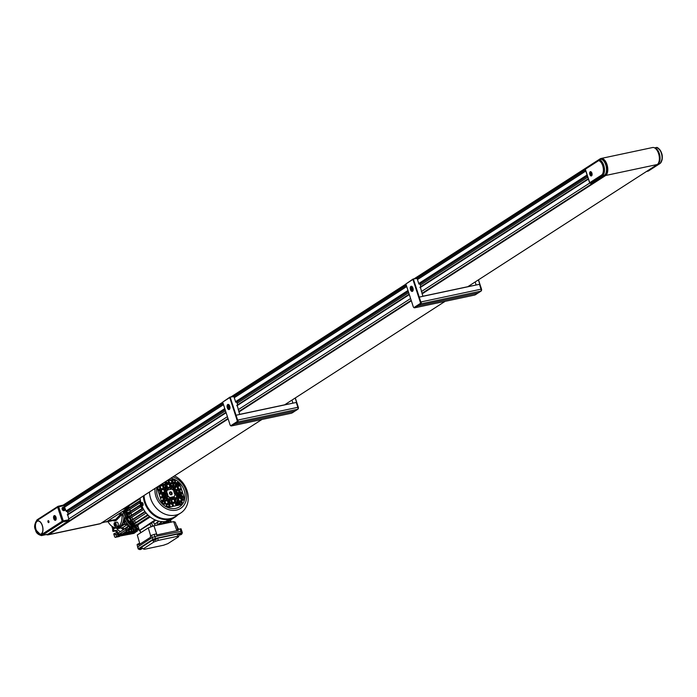 <?xml version="1.0" encoding="UTF-8"?>
<svg xmlns="http://www.w3.org/2000/svg" width="697" height="697" viewBox="0 0 697 697"><rect width="100%" height="100%" fill="white"/><g stroke="black" fill="none" stroke-linecap="round" stroke-linejoin="round"><path stroke-width="1.05" d="M55.891 517.287A2.196 1.159 -102 0 0 54.41 515.797A2.196 1.159 -102 0 0 53.852 518.603A2.196 1.159 -102 0 0 55.324 520.101A2.196 1.159 -102 0 0 55.891 517.287M53.756 518.664A2.396 1.263 -102 0 0 55.368 520.293A2.396 1.263 -102 0 0 55.987 517.226A2.396 1.263 -102 0 0 54.375 515.597A2.396 1.263 -102 0 0 53.756 518.664M47.98 521.94A1.002 0.523 -102 0 0 48.651 522.619A1.002 0.523 -102 0 0 48.903 521.339A1.002 0.523 -102 0 0 48.232 520.659A1.002 0.523 -102 0 0 47.98 521.94M42.308 525.608A6.7 3.529 -102 0 0 37.804 521.06A6.7 3.529 -102 0 0 37.786 521.068A6.7 3.529 -102 0 0 36.061 529.624A6.7 3.529 -102 0 0 40.557 534.172A6.7 3.529 -102 0 0 40.592 534.163A6.7 3.529 -102 0 0 42.308 525.608M40.592 534.163L40.557 534.172A6.7 3.529 -102 0 0 42.273 525.616A6.7 3.529 -102 0 0 37.769 521.068L37.804 521.06M37.751 520.868A6.9 3.633 -102 0 0 36 529.676A6.9 3.633 -102 0 0 40.6 534.372A6.9 3.633 -102 0 0 42.36 525.555A6.9 3.633 -102 0 0 37.734 520.868A6.9 3.633 -102 0 0 35.965 529.685A6.9 3.633 -102 0 0 40.618 534.364M64.995 508.679A1.603 1.333 57.2 0 0 62.329 509.246A1.603 1.333 57.2 0 0 64.995 508.679M62.164 509.28A1.803 1.499 57.2 0 0 65.161 508.644A1.803 1.499 57.2 0 0 62.164 509.28M68.951 519.762L68.82 520.755L63.122 521.844L63.261 520.859L68.951 519.762L67.661 514.43M58.226 506.283L63.706 505.003L64.316 505.517L58.696 506.824L63.261 520.859L62.225 521.234L57.659 507.207L36.889 520.607C34.928 522.402 34.51 525.494 35.643 529.894C37.263 533.972 39.198 535.549 41.445 534.634L62.225 521.234A0.802 0.671 -122.8 0 0 63.122 521.844L42.343 535.244L48.041 534.155L68.82 520.755M48.041 534.155L41.48 535.592L35.93 529.99M63.706 505.003L66.267 511.511L67.287 511.38L68.175 514.098M41.445 534.634A0.802 0.671 57.2 0 0 42.343 535.244L41.48 535.592C37.952 534.625 35.974 532.761 35.547 529.999C33.9 527.307 34.423 523.909 37.115 519.796A0.802 0.671 -122.8 0 1 37.298 519.718L57.755 506.527M58.696 506.824L58.069 506.318A0.802 0.671 57.2 0 0 57.659 507.207L58.696 506.824M64.525 510.309L63.967 510.666A1.603 1.333 57.2 0 0 64.22 510.448M63.505 509.864L64.342 509.681L63.81 508.061L62.983 508.235L62.826 509.141L63.505 509.864M62.913 508.644L63.81 508.061M63.488 509.838L62.904 508.679M63.566 509.385L64.49 508.784M54.227 518.359L54.915 519.282L55.56 518.864L54.828 516.616L54.183 517.026L54.227 518.359L55.551 518.577M55.194 517.104L55.229 518.15M55.002 516.852L54.183 517.026M114.256 525.102A2.004 1.054 -102 0 0 115.606 526.462A2.004 1.054 -102 0 0 116.111 523.909A2.004 1.054 -102 0 0 114.77 522.55A2.004 1.054 -102 0 0 114.256 525.102M115.606 526.462L117.601 526.035A2.004 1.054 -102 0 0 118.107 523.482A2.004 1.054 -102 0 0 116.765 522.123L114.77 522.55M123.883 517.296A15.996 8.416 78 0 1 118.377 527.15L116.547 527.542A15.996 8.416 78 0 1 107.957 521.6M108.889 520.293L108.174 521.042A8.399 4.417 78 0 1 106.815 521.844L114.299 520.25A8.399 4.417 -102 0 0 115.658 519.457L121.295 513.55L118.394 514.168M121.295 513.55L122.045 514.342A15.996 8.416 78 0 1 116.547 527.542M47.396 534.451A8.399 4.417 -102 0 0 47.562 534.425A8.399 4.417 -102 0 0 49.017 533.527M101.448 522.959L106.911 521.53L127.682 508.139L122.594 509.324M124.929 507.817L127.804 507.146L127.682 508.139A0.802 0.671 57.2 0 0 128.091 507.25L127.481 506.17M106.815 521.844A8.399 4.417 78 0 1 106.075 521.879M114.613 523.743L115.223 525.616L115.719 524.161L115.153 523.395L114.613 523.743L115.301 523.595M115.632 524.039L115.65 524.641L114.648 524.85M589.95 174.398A2.004 1.054 -102 0 0 591.291 175.757A2.004 1.054 -102 0 0 591.805 173.204A2.004 1.054 -102 0 0 590.464 171.845A2.004 1.054 -102 0 0 589.95 174.398M591.901 173.144A2.196 1.159 -102 0 0 590.42 171.654A2.196 1.159 -102 0 0 589.854 174.459A2.196 1.159 -102 0 0 591.335 175.958A2.196 1.159 -102 0 0 591.901 173.144M598.697 160.598L585.341 169.205L589.732 182.71L601.511 175.113A7.597 3.999 -102 0 0 603.158 167.411A7.597 3.999 -102 0 0 598.697 160.598L599.202 159.648L601.197 159.221A8.399 4.417 78 0 1 605.754 164.91A8.399 4.417 78 0 1 604.412 175.295L592.642 182.893M598.854 159.874L585.768 168.317A0.802 0.671 57.2 0 0 585.576 168.395L599.202 159.648A8.399 4.417 78 0 1 603.759 165.328A8.399 4.417 78 0 1 602.417 175.722L604.412 175.295M590.342 174.145L590.917 174.912L591.448 174.564L590.838 172.69L590.342 174.145L591.431 174.058M591.317 173.335L591.335 173.936M590.986 172.891L590.307 173.039M599.455 159.596A8.399 4.417 78 0 1 600.448 159.134A8.399 4.417 78 0 1 606.085 164.832A8.399 4.417 78 0 1 604.038 175.539L605.013 175.339M654.901 148.069A8.399 4.417 78 0 1 658.987 153.601A8.399 4.417 78 0 1 658.186 163.534M657.829 164.022L657.977 163.917A8.399 4.417 -102 0 0 659.318 153.532A8.399 4.417 -102 0 0 654.762 147.851L654.657 147.921M648.036 171.122L659.981 163.499A8.399 4.417 -102 0 0 661.314 153.105A8.399 4.417 -102 0 0 656.766 147.424L657.585 148.086L656.766 147.424L654.762 147.851M132.848 527.019L130.87 526.671L132.23 526.479M139.365 530.103A15.996 13.339 -122.8 0 1 132.378 528.012L132.892 526.932M133.406 527.246A15.996 13.339 57.2 0 1 125.739 518.272A15.996 13.339 -122.8 0 0 131.724 526.113L130.609 526.827A15.996 13.339 -122.8 0 1 124.388 518.385L123.744 518.803A2.004 1.664 -122.8 0 1 123.839 518.368L124.223 518.124M123.299 513.166A15.996 13.339 -122.8 0 1 123.334 510.979M133.493 527.298L132.378 528.012M127.481 518.394A18.601 15.508 57.2 0 0 129.372 521.513L129.52 521.975L132.674 521.443A18.601 15.508 -122.8 0 0 134.486 523.325M129.703 521.948A18.601 15.508 57.2 0 0 132.264 524.763M132.874 525.303A18.601 15.508 57.2 0 0 138.93 528.857M128.527 517.2L125.634 517.549A21.999 18.34 -122.8 0 1 124.049 512.678L122.75 513.515A21.999 18.34 57.2 0 0 124.336 518.394L127.263 518.132M125.251 509.751A18.601 15.508 57.2 0 0 125.268 510.23M125.312 510.857A18.601 15.508 57.2 0 0 125.425 511.859L124.406 512.522A21.799 18.174 -122.8 0 0 125.983 517.401L127.011 516.738A21.799 18.174 -122.8 0 1 125.425 511.859L126.732 511.093L127.263 512.713L126.802 513.009L125.66 511.781M138.267 526.967A18.601 15.508 -122.8 0 1 135.052 524.911A18.601 15.508 -122.8 0 0 138.267 526.967M133.746 523.804A18.601 15.508 -122.8 0 1 131.681 521.609A18.601 15.508 -122.8 0 0 133.746 523.804M130.862 520.554A18.601 15.508 -122.8 0 1 129.311 518.098A18.601 15.508 -122.8 0 0 130.862 520.554M125.634 517.549L124.336 518.394M126.749 509.272A18.601 15.508 -122.8 0 1 126.732 508.793A18.601 15.508 -122.8 0 0 126.749 509.272M166.304 494.4A2.396 2.004 -122.8 0 1 166.949 492.988A2.405 2.004 -122.8 0 0 166.304 494.4M169.423 493.049A2.396 2.004 -122.8 0 1 170.495 494.713A2.405 2.004 -122.8 0 0 169.423 493.04M170.207 491.925A3.999 3.337 -122.8 0 1 171.758 494.156A3.999 3.337 -122.8 0 1 171.845 494.461M171.523 497.24A3.999 3.337 -122.8 0 1 170.992 497.911M170.068 498.494A3.999 3.337 -122.8 0 1 167.585 498.372M165.259 495.994A3.999 3.337 -122.8 0 1 165.102 495.576A3.999 3.337 -122.8 0 1 164.936 493.615M164.091 496.22A3.999 3.337 57.2 0 0 164.1 496.238A3.999 3.337 57.2 0 1 163.891 494.53L162.575 493.868M164.553 497.222A3.999 3.337 57.2 0 0 164.945 497.771L164.109 498.616M164.152 498.738L164.945 497.771M165.346 497.545L165.729 497.954L164.353 499.366M165.424 498.268A3.999 3.337 57.2 0 0 166.705 499.078M167.899 499.331A3.999 3.337 57.2 0 0 168.378 499.313L168.386 499.34M168.813 499.244L168.378 499.313M168.787 499.061L169.293 499.148M169.275 499.052A3.999 3.337 57.2 0 0 169.589 498.878L170.085 498.555M176.228 484.572L174.947 485.931M179.713 502.04L181.847 502.816M176.968 505.395A14.593 12.171 57.2 0 0 178.232 502.354M172.839 486.375A14.593 12.171 57.2 0 0 170.207 484.502M167.855 483.422A14.593 12.171 57.2 0 0 166.147 482.943M167.428 496.682L168.073 496.543L167.428 496.682A2.396 2.004 -122.8 0 1 167.358 496.63A2.405 2.004 -122.8 0 0 167.428 496.682M178.31 483.396L177.169 484.04M173.666 487.621L172.229 489.399M172.586 489.642L173.954 488.51M174.825 487.787L175.94 486.802M177.447 484.885L178.354 483.439M178.737 483.796L177.622 485.373L176.69 482.559L177.526 482.385L180.061 484.737L177.604 485.373M176.55 486.68L174.973 488.231M174.111 489.015L173.065 489.965M172.725 496.987L173.222 497.249M174.494 497.745L176.114 497.71M180.096 497.954L180.654 498.233M182.013 499.008L183.233 499.845M183.111 500.246L182.196 499.557M180.802 498.712L179.556 498.067M173.457 497.963L171.941 497.153M171.445 497.37L173.231 498.32M174.982 499.252L177.935 500.821M169.484 500.185L170.19 502.964M171.436 503.783L171.871 504.07M172.002 504.471L171.018 503.87M169.685 503.068L168.996 500.289M168.569 500.385L168.962 502.607M162.985 501.561L162.174 502.406M161.878 502.136L162.314 501.701M162.75 500.524L163.307 499.583M163.272 499.453L162.052 500.673M162.697 494.251L163.891 494.53M160.345 493.014L159.474 490.775L158.402 490.505M159.177 490.339L160.902 492.901M163.272 493.485L164.361 493.755L164.283 494.26M167.515 489.904L166.67 491.681L165.503 491.934L164.597 489.12L167.088 488.588L167.332 490.026L166.905 488.71L164.614 489.189L165.886 491.699M166.304 491.481L165.102 489.094M164.762 488.083L165.477 485.007M165.79 485.269L165.267 487.97M165.607 488.98L166.722 491.263M165.808 491.864A3.999 3.337 -122.8 0 1 166.261 491.507A3.999 3.337 -122.8 0 1 166.74 491.254M169.458 502.929L169.972 502.825M158.202 540.41L177.36 536.341L178.589 536.751L167.899 543.643L163.595 545.22L144.427 549.288L143.207 548.887L153.889 541.996L158.202 540.41L157.722 538.276L177.691 534.033L178.815 534.407M177.36 536.341L177.691 534.033M179.077 534.834L178.589 536.751M153.889 541.996L152.547 540.175L153.218 539.931M156.224 538.825L157.722 538.276M143.207 548.887L141.413 547.354L152.547 540.175M178.981 535.218L179.451 534.913M181.839 533.371L182.396 532.9L181.42 532.917L155.475 538.433L152.887 539.382L138.415 548.713L138.895 549.009M181.551 531.288L154.865 536.559L152.277 537.509L137.562 547.101L152.277 537.509L154.865 536.559L181.551 531.288M179.085 494.487L178.476 494.774A0.601 0.497 -122.8 0 1 179.077 495.689L179.556 494.992L178.51 494.609L178.876 495.733L179.556 494.992M179.277 496.491A1.403 1.167 -122.8 0 1 178.711 496.891M178.711 494.731L179.181 495.227M178.275 505.264A16.998 14.175 57.2 0 0 178.763 503.373M178.728 497.161A16.998 14.175 57.2 0 0 178.632 496.682M170.992 484.816A16.998 14.175 57.2 0 0 170.12 484.215M168.508 483.282A16.998 14.175 57.2 0 0 165.912 482.211M178.632 496.639A2.396 2.004 57.2 0 0 178.659 496.656A18 15.012 -122.8 0 1 178.772 497.153M178.937 503.922A18 15.012 -122.8 0 1 178.667 505.186M165.834 481.958A18 15.012 -122.8 0 1 168.665 483.248L167.986 480.39L168.901 483.204L166.4 483.727L165.694 481.531M170.094 484.136A18 15.012 -122.8 0 1 171.227 484.973M177.639 492.901L178.894 492.796M180.27 498.033L180.715 497.745L181.629 500.551L179.129 501.082L178.223 498.268L180.715 497.745M142.188 505.743A1.603 0.845 78.1 0 1 142.031 505.804A1.603 0.845 78.1 0 1 141.256 505.334A1.603 0.845 78.1 0 1 140.96 504.724A1.603 0.845 78.1 0 1 140.846 503.426A1.603 0.845 78.1 0 1 141.221 502.737A1.603 0.845 78.1 0 1 141.369 502.676A1.603 0.845 78.1 0 1 142.441 503.765A1.603 0.845 78.1 0 1 142.188 505.743A2.596 2.169 -122.8 0 1 141.596 505.072L141.195 503.513L140.933 504.393L141.596 505.072M141.683 502.711A1.603 0.845 78.1 0 1 141.944 502.554A1.603 0.845 78.1 0 1 143.016 503.643A1.603 0.845 78.1 0 1 142.606 505.682A1.603 0.845 78.1 0 1 142.301 505.647M140.933 504.393L141.77 504.245M154.089 540.184L156.163 539.417M155.475 539.818L154.83 540.192A2.596 2.161 -122.8 0 1 154.368 540.184L154.211 540.288A2.596 2.161 57.2 0 0 154.664 540.297L155.152 540.192A2.596 2.161 57.2 0 0 155.335 540.123A2.596 2.161 57.2 0 0 155.544 540.001L155.71 539.896A2.596 2.161 -122.8 0 1 155.318 540.088L155.475 539.818M153.375 539.609L155.954 538.772M172.072 521.957L153.07 525.834L149.167 527.559M180.819 529.04L177.944 529.25L178.31 530.373L156.642 534.974L156.276 533.85L151.545 535.261L150.352 536.028L150.718 537.152L138.633 544.941L138.267 543.817L137.074 544.592L138.172 548.983M176.358 525.216A4.4 2.318 78 0 1 177.622 527.481L178.179 529.197M138.267 543.817L139.67 543.303L139.897 544.13M176.881 530.678L176.541 529.764L177.944 529.25M156.276 533.85L156.964 534.913M139.661 543.312L137.292 534.965L148.278 527.89L153.932 525.808L173.631 521.626L175.235 522.158L177.848 529.284M173.631 521.626L176.559 529.764M148.278 527.89L150.657 535.827M156.651 533.98L153.932 525.808M181.159 534.564L180.889 534.634A2.596 1.368 -102 0 0 181.089 534.381L180.802 534.442A2.596 1.368 78 0 1 180.601 534.695L180.323 534.878A2.596 1.368 78 0 1 180.157 534.921A2.596 1.368 78 0 1 180.053 534.921L180.349 534.86A2.596 1.368 -102 0 0 180.567 534.834A2.596 1.368 -102 0 0 180.619 534.817L180.715 534.573M179.652 534.747L181.778 533.98A2.596 2.169 -122.8 0 1 181.272 534.503L181.325 534.46M178.929 534.756L178.72 534.111L180.976 533.135L181.76 533.118L181.969 533.771M140.82 532.7L139.914 530.286L139.478 530.426L155.126 519.91M139.914 530.286L150.474 523.682M139.783 530.574L140.646 532.804M126.802 513.009L129.363 512.147M164.797 523.038L166.452 521.609M161.957 521.626L158.141 524.449M158.855 521.164L154.56 524.292M128.596 517.157L125.983 517.401M141.918 502.485A21.799 18.174 57.2 0 0 141.935 502.554L141.369 502.676M127.699 510.718A18.601 15.508 -122.8 0 1 127.664 510.483L124.902 510.465L140.411 500.481M127.49 508.793A18.601 15.508 -122.8 0 1 127.473 508.313M130.505 511.833L130.078 509.803L126.732 511.093M127.011 516.738L131.045 515.58M131.602 520.075A18.601 15.508 -122.8 0 1 130.234 517.949L127.342 517.958L142.833 507.974L127.342 517.958M149.524 516.425L137.788 523.987A18 15.012 -122.8 0 0 138.529 524.484L137.875 525.86A18.601 15.508 -122.8 0 1 136.159 524.71L132.055 525.451L148.173 515.214M142.65 507.608L141.395 507.599L142.362 506.98M140.698 502.014L140.637 502.058A21.799 18.174 57.2 0 0 140.907 503.19M141.744 505.778A21.799 18.174 57.2 0 0 142.223 506.928M140.646 502.119L139.792 502.668L140.324 504.288L140.829 504.219M127.263 516.712L127.812 514.395L131.053 513.523L131.907 515.432M126.601 512.4L125.904 512.548M128.936 507.86A18 15.012 -122.8 0 1 128.98 505.813L127.507 506.501M129.154 510.16A18 15.012 -122.8 0 1 129.102 509.803L127.664 510.483M128.91 512.164L127.263 512.713M139.862 502.859L129.102 509.803M129.773 512.983A18 15.012 57.2 0 0 130.043 513.794M141.047 506.501L131.411 512.713L128.135 513.253L127.995 512.8L139.121 505.621L141.108 505.098M129.076 514.055L129.677 513.985M128.335 516.024L127.812 514.395M132.953 519.204A18 15.012 -122.8 0 1 131.689 517.27L130.234 517.949M135.854 522.445A18 15.012 -122.8 0 1 134.181 520.746L132.674 521.443M147.581 514.891L131.855 525.024L132.055 525.451M137.788 523.987L136.159 524.71M162.671 521.844L163.534 521.661L163.856 522.532L161.521 524.039M147.764 514.813L147.816 515.283M141.395 507.599L140.872 505.978L141.961 506.318M140.838 502.92L140.324 504.288M128.98 505.813L140.184 498.59M125.111 510.892L140.489 500.969M141.212 505.752L139.269 506.074L128.135 513.253M139.269 506.074L139.121 505.621M131.689 517.27L143.687 509.533M143.051 508.392L127.542 518.385M129.311 521.556L144.941 511.476L129.372 521.53M129.52 521.975L145.22 511.851M146.143 513.036L134.181 520.746M138.529 524.484L150.195 516.956M137.875 525.86L139.478 530.426M164.117 521.635L164.527 522.846M161.355 524.074L160.894 522.689M157.87 524.257L157.295 522.532M154.29 524.1L153.514 521.739M164.022 521.644L164.248 522.454L161.922 523.952M170.87 478.194A16.066 13.4 -122.8 0 1 184.862 493.171A16.066 13.4 -122.8 0 1 175.714 508.383A16.066 13.4 -122.8 0 1 161.277 502.825A16.066 13.4 -122.8 0 1 157.052 487.098M174.503 475.851A21.921 18.279 -122.8 0 1 187.955 494.243A21.921 18.279 -122.8 0 1 180.732 513.009A21.921 18.279 -122.8 0 1 175.513 515.144A21.921 18.279 -122.8 0 1 149.454 492.004M144.052 495.489A21.921 18.279 57.2 0 0 170.103 518.629A21.921 18.279 57.2 0 0 175.33 516.494L180.732 513.009M143.338 495.942A22.313 18.61 57.2 0 0 169.859 519.248A22.313 18.61 57.2 0 0 175.174 517.069A22.313 18.61 57.2 0 0 177.909 514.83M169.484 520.432L169.441 520.459A22.313 18.61 57.2 0 0 171.985 519.126L175.174 517.069M166.322 520.964L167.629 520.528M171.61 494.713A1.603 1.333 57.2 0 0 169.885 492.03M171.323 494.809A1.603 1.333 -122.8 0 1 170.356 491.812A1.603 1.333 -122.8 0 1 171.323 494.809M140.149 497.998A22.313 18.61 57.2 0 0 140.96 503.06M141.866 505.813A22.313 18.61 57.2 0 0 166.374 521.365M141.596 502.624L142.266 502.598M167.48 482.638A21.999 18.34 57.2 0 0 165.729 481.644M161.573 501.77L164.074 501.248L164.989 504.062L164.152 504.236L161.573 501.77M160.362 498.024L162.863 497.492L163.769 500.307L161.277 500.838L160.362 498.024M159.151 494.269L161.643 493.746L162.558 496.56L160.057 497.083L159.151 494.269M157.931 490.522L160.432 489.991L161.347 492.805L158.846 493.337L157.931 490.522M158.385 486.419L159.221 486.245L160.127 489.059L157.635 489.582L158.385 486.419M166.121 504.82L168.613 504.297L169.528 507.111L166.426 505.761L166.121 504.82M164.91 501.073L167.402 500.551L168.317 503.356L165.816 503.887L164.91 501.073M163.69 497.318L166.191 496.795L167.097 499.61L164.605 500.132L163.69 497.318M162.479 493.572L164.971 493.04L165.886 495.855L163.386 496.386L162.479 493.572M161.268 489.817L163.76 489.294L164.675 492.108L162.174 492.631L161.268 489.817M160.049 486.07L162.549 485.539L163.455 488.353L160.963 488.885L160.049 486.07M162.018 483.901L162.244 484.607L160.293 485.016M169.449 504.123L171.941 503.6L172.856 506.414L170.356 506.937L169.449 504.123M168.238 500.368L170.73 499.845L171.645 502.659L169.144 503.182L168.238 500.368M168.186 496.377L170.007 497.597L170.425 498.904L167.933 499.435L167.019 496.621L168.186 496.377L167.045 496.7M165.808 492.866L167.045 492.605L167.96 495.419L166.714 495.68L165.808 492.866M163.377 485.365L165.877 484.842L166.783 487.656L164.292 488.179L163.377 485.365M164.954 482.002L165.572 483.901L163.072 484.432L162.75 483.43M172.778 503.417L175.278 502.894L176.184 505.708L173.692 506.231L172.778 503.417M171.567 499.671L174.058 499.148L174.973 501.953L172.473 502.485L171.567 499.671M170.8 497.318L173.3 496.787L173.753 498.207L171.262 498.73L170.8 497.318M167.925 488.414L170.416 487.891L170.878 489.303L168.378 489.834L167.925 488.414M166.705 484.668L169.205 484.136L170.112 486.95L167.62 487.482L166.705 484.668M167.21 480.555L167.986 480.39M176.106 502.72L178.606 502.197L179.512 505.003L177.021 505.534L176.106 502.72M174.895 498.965L177.386 498.442L178.301 501.256L175.801 501.779L174.895 498.965M175.008 494.94L176.175 494.687L177.082 497.501L174.59 498.033L174.163 496.717L175.008 494.94M173.719 491.202L174.964 490.941L175.871 493.755L174.633 494.016L173.719 491.202M171.253 487.717L173.745 487.186L174.659 490L173.492 490.244L171.671 489.024L171.253 487.717M170.033 483.962L172.534 483.439L173.44 486.253L170.948 486.776L170.033 483.962M168.822 480.216L171.323 479.684L172.229 482.498L169.728 483.03L168.822 480.216M179.434 502.014L181.934 501.491L182.231 502.432L180.445 504.811L179.434 502.014M177.003 494.513L179.504 493.99L180.41 496.804L177.918 497.327L177.003 494.513M175.792 490.766L178.293 490.235L179.199 493.049L176.707 493.581L175.792 490.766M174.581 487.011L177.073 486.489L177.988 489.303L175.487 489.825L174.581 487.011M173.361 483.265L175.862 482.733L176.768 485.548L174.276 486.079L173.361 483.265M172.246 479.492L175.252 480.86L175.557 481.801L173.065 482.324L172.159 479.545M181.551 497.562L184.043 497.039L183.294 500.202L182.457 500.376L181.551 497.562M180.331 493.816L182.832 493.284L183.747 496.098L181.246 496.63L180.331 493.816M179.12 490.061L181.621 489.538L182.527 492.352L180.035 492.875L179.12 490.061M177.909 486.314L180.401 485.783L181.316 488.597L178.815 489.128L177.909 486.314M169.772 480.094A21.999 18.34 -122.8 0 1 171.601 481.244M174.058 483.195A21.999 18.34 -122.8 0 1 175.827 484.964M179.46 490.069A21.999 18.34 -122.8 0 1 180.715 492.735M181.098 493.737A21.999 18.34 -122.8 0 1 181.917 496.491M182.135 497.527A21.999 18.34 -122.8 0 1 182.387 499.252M164.771 504.105L164.074 501.248M163.891 501.37L161.599 501.849M163.56 500.35L162.863 497.492M162.671 497.614L160.388 498.102M162.349 496.604L161.643 493.746M161.46 493.868L159.177 494.347M161.129 492.849L160.432 489.991M160.249 490.113L157.958 490.592M159.918 489.102L159.221 486.245M159.029 486.367L158.367 486.506M169.293 507.067L168.613 504.297M168.43 504.419L166.147 504.898M168.108 503.408L167.402 500.551M167.219 500.664L164.928 501.152M166.888 499.653L166.191 496.795M165.999 496.917L163.717 497.397M165.677 495.898L164.971 493.04M164.788 493.162L162.506 493.642M164.457 492.152L163.76 489.294M163.577 489.416L161.286 489.895M163.246 488.397L162.549 485.539M162.357 485.661L160.075 486.14M162.035 484.65L161.835 484.023M172.647 506.458L171.941 503.6M171.758 503.713L169.476 504.201M171.436 502.703L170.73 499.845M170.547 499.967L168.256 500.446M170.216 498.947L170.007 497.597M169.815 497.71L168.003 496.491M167.75 495.462L167.045 492.605M166.862 492.727L165.834 492.945M166.522 491.716L167.332 490.026M166.574 487.7L165.877 484.842M165.686 484.964L163.403 485.443M165.363 483.945L164.771 482.124M175.975 505.752L175.278 502.894M175.086 503.016L172.804 503.495M174.764 502.006L174.058 499.148M173.875 499.261L171.584 499.749M173.544 498.25L173.3 496.787M173.109 496.909L170.826 497.388M170.669 489.346L170.416 487.891M170.234 488.013L167.942 488.492M169.902 486.994L169.205 484.136M169.023 484.258L166.731 484.737M167.803 480.503L167.027 480.669M179.303 505.055L178.606 502.197M178.415 502.31L176.132 502.798M178.075 501.256A13.705 11.422 -122.8 0 1 178.066 501.309L177.386 498.442M177.204 498.564L174.921 499.043M176.872 497.545L176.175 494.687M175.993 494.809L174.964 495.027M175.661 493.798L174.964 490.941M174.773 491.063L173.745 491.28M174.45 490.043L173.745 487.186M173.562 487.308L171.27 487.787M173.231 486.297L172.534 483.439M172.351 483.561L170.059 484.04M172.02 482.542L171.323 479.684M171.131 479.806L168.848 480.285M182.231 502.432L181.934 501.491M181.743 501.613L179.46 502.093M180.34 504.82L182.048 502.546M181.42 500.594L180.532 497.858L178.249 498.346M180.201 496.848L179.504 493.99M179.321 494.112L177.029 494.591M178.99 493.093L178.293 490.235M178.101 490.357L175.818 490.836M177.779 489.346L177.073 486.489M176.89 486.611L174.607 487.09M176.559 485.591L175.862 482.733M175.679 482.855L173.387 483.335M175.348 481.845L175.252 480.86M175.069 480.982L172.203 479.675M183.86 497.161L181.577 497.641M183.128 500.237L183.895 497.275M183.529 496.142L182.832 493.284M182.649 493.406L180.357 493.885M182.318 492.396L181.621 489.538M181.429 489.66L179.146 490.139M181.107 488.641L180.401 485.783M180.218 485.905L177.935 486.384M179.878 484.851L177.526 482.385M177.343 482.507L176.716 482.638M169.833 480.076A21.598 18.009 -122.8 0 1 171.567 481.139M174.163 483.178A21.598 18.009 -122.8 0 1 175.897 484.894M178.571 488.362A21.598 18.009 -122.8 0 1 179.016 489.085M179.565 490.052A21.598 18.009 -122.8 0 1 180.819 492.709M181.194 493.711A21.598 18.009 -122.8 0 1 181.987 496.473M182.196 497.51A21.598 18.009 -122.8 0 1 182.44 499.279M129.511 514.787L129.755 513.332M127.516 512.861A1.246 1.045 57.2 0 0 127.856 514.386M127.316 512.452L127.063 513.907L128.17 515.074M127.063 513.907L126.671 514.159L127.769 515.336M126.915 512.704L126.671 514.159M168.308 521.652L168.491 521.713A2.596 1.368 -101.9 0 0 168.691 521.461L168.395 521.522A2.596 1.368 78.1 0 1 168.195 521.774L167.925 521.957A2.596 1.368 78.1 0 1 167.75 521.992A2.596 1.368 78.1 0 1 167.655 522.001L167.942 521.94A2.596 1.368 -101.9 0 0 168.16 521.914A2.596 1.368 -101.9 0 0 168.212 521.887L168.752 521.635M167.254 521.826L169.38 521.06A2.596 2.169 -122.8 0 1 168.866 521.583L168.918 521.539M166.522 521.835L166.313 521.182L168.578 520.215L169.563 520.851M139.749 549.402L141.874 548.635A2.596 2.169 57.2 0 1 141.369 549.149L140.986 549.288A2.596 1.368 -102 0 0 141.195 549.036L140.899 549.097A2.596 1.368 78 0 1 140.698 549.349L140.419 549.524A2.596 1.368 78 0 1 140.254 549.567A2.596 1.368 78 0 1 140.149 549.576L140.445 549.515A2.596 1.368 -102 0 0 140.663 549.48A2.596 1.368 -102 0 0 140.716 549.463L141.421 549.114M139.025 549.41L138.816 548.766L141.082 547.79L142.066 548.417M140.811 549.227L141.256 549.21M129.729 512.992A0.802 0.671 -122.8 0 1 128.422 513.332A0.802 0.671 -122.8 0 1 128.387 513.21M129.703 512.992A0.723 0.601 -122.8 0 1 129.337 513.837A0.723 0.601 -122.8 0 1 128.501 513.192M117.941 535.636L118.621 535.2L117.95 533.144L117.27 533.58L117.941 535.636L120.555 535.218L118.717 536.002L118.551 535.514M126.898 523.029L128.065 526.618L127.29 527.115L127.96 529.18L130.574 528.753L128.736 529.546L128.57 529.049M124.99 523.926L124.441 522.689M121.809 524.571L125.024 523.883M127.342 532.534L127.516 533.066A2.004 1.664 -122.8 0 1 126.079 533.571M126.985 533.475A2.004 1.664 -122.8 0 1 125.713 533.815M126.122 534.05L125.225 534.625A2.004 1.664 -122.8 0 1 123.526 534.599M125.373 528.352L126.044 527.917L126.715 529.981L126.044 530.417L125.373 528.352M120.015 536.028L133.911 533.397L135.331 532.482L132.718 532.909L136.577 531.68L137.248 531.245L137.03 530.565M125.408 528.474L117.95 533.144M127.455 527.612L126.044 527.917M116.399 532.926A1.298 1.08 -122.8 0 0 114.927 531.079L112.931 531.497L112.87 529.528L113.707 528.988L113.951 530.844L115.946 530.417A1.298 1.08 -122.8 0 1 116.739 532.856L114.744 533.283L115.258 534.878L117.436 534.076M125.896 529.973L118.438 534.643L122.594 533.754L122.611 534.355L118.621 535.2M128.623 529.868L122.594 533.754M131.472 529.79L131.768 530.687L127.743 533.51L131.062 532.159L130.069 533.013L131.655 532.674L136.011 529.572M132.909 531.567L137.936 529.981M117.244 527.394L116.425 527.925A7.597 6.334 -122.8 0 0 120.572 531.584L127.978 526.357M123.63 529.615A7.597 6.334 -122.8 0 1 121.043 527.934M114.744 533.283L113.724 533.937L114.665 536.847L115.284 537.361L116.704 536.446L116.033 534.381M124.545 535.069A2.004 1.664 -122.8 0 1 123.613 535.27M127.96 529.18L129.381 528.265L128.875 525.32M135.331 532.482L135.166 531.985M118.717 536.002L116.704 536.446M122.611 534.355L119.274 536.507L115.284 537.361M128.736 529.546L126.715 529.981M132.413 528.03L130.034 529.572L126.044 530.417M132.587 527.585L129.381 528.265M129.921 534.25L133.258 532.099L137.248 531.245M123.996 521.121L124.005 519.596M124.31 528.727A6.796 5.672 -122.8 0 1 122.393 527.646M126.157 521.948L122.602 523.081M118.054 528.57L123.988 524.736L123.805 524.179L117.871 528.004L118.054 528.57L122.794 527.559L127.403 524.588M122.82 522.558L125.495 520.833M124.58 520.746A2.004 1.664 -122.8 0 1 124.275 520.441L125.051 519.945M125.233 520.328L123.116 521.687M124.275 520.441L123.744 518.803M112.87 529.528L111.773 526.165M116.425 527.925L113.559 528.535L113.707 528.988M113.559 528.535L115.005 527.603M114.203 527.437L113.376 527.969L113.045 526.976M131.419 526.871L129.511 527.272M129.119 530.208L129.433 531.184L125.416 533.998L127.246 533.614L131.768 530.687M120.476 535.732L130.078 533.693L129.529 533.327M129.616 533.989L131.193 532.978L121.592 535.017M129.302 532.273L129.572 533.118M130.783 529.311L131.263 530.792M126.802 533.614L127.246 533.614M133.275 528.701L133.493 529.354L134.172 528.918M134.373 529.006L133.493 529.354M128.501 529.947L128.936 531.288L129.433 531.184M124.641 533.266L124.92 534.111L128.936 531.288M122.053 534.712L124.571 533.536L123.09 534.494L124.92 534.111M130.949 529.197L131.167 529.851L133.266 528.492M133.458 528.587L131.167 529.851M131.193 532.978L131.655 532.674L131.132 532.325M112.931 531.497L113.951 530.844M112.47 530.095L113.498 529.441M128.727 532.656L129.233 532.552M126.401 533.153L126.898 533.048M132.787 528.239L131.489 528.857L132.604 528.143M133.589 529.337L133.911 530.312L131.559 532.055M132.927 528.927L133.406 530.417L133.911 530.312M131.062 532.159L133.406 530.417M126.697 531.114L126.924 531.794L124.571 533.536M126.262 531.393L126.924 531.794M124.075 533.641L126.418 531.898M128.884 529.816L131.428 528.674L129.023 530.225M121.069 525.529L122.027 525.32M124.51 533.353L124.014 533.458M131.498 531.863L131.001 531.977M129.172 532.36L128.666 532.464M126.837 532.856L126.34 532.961M123.988 524.736L127.229 524.057M123.805 524.179L127.046 523.491M118.96 534.451L118.473 532.952M601.45 177.212L602.339 176.637M604.656 175.566L603.951 175.592M412.938 288.044A2.64 1.385 78 0 1 412.981 290.684A2.64 1.385 78 0 1 410.489 289.63A2.64 1.385 78 0 1 410.533 286.789A2.64 1.385 78 0 1 412.119 286.633A2.64 1.385 78 0 1 412.938 288.044M412.11 286.711A2.596 1.368 -102 0 1 412.136 286.641A2.596 1.368 -102 0 0 411.204 286.284A2.596 1.368 -102 0 0 410.542 289.603A2.596 1.368 -102 0 0 412.284 291.372A2.596 1.368 -102 0 0 412.99 290.666M412.624 288.253A1.96 1.028 -102 0 0 410.768 287.46A1.96 1.028 -102 0 0 410.803 289.421A1.96 1.028 -102 0 0 411.413 290.475A1.96 1.028 -102 0 0 412.589 290.361A1.96 1.028 -102 0 0 412.624 288.253M410.768 287.46L410.786 287.425A2.004 1.054 78 0 1 410.786 287.425A2.004 1.054 78 0 1 411.335 286.876A2.004 1.054 78 0 1 412.676 288.227A2.004 1.054 78 0 1 412.162 290.788A2.004 1.054 78 0 1 411.439 290.501A2.004 1.054 78 0 1 411.422 290.483L411.439 290.501M472.496 285.787A2.396 1.263 -102 0 0 472.157 285.779L422.87 296.242M414.619 307.778A1.603 0.845 -102 0 0 414.811 307.778A1.603 0.845 -102 0 0 414.968 307.708L417.921 305.756L477.837 293.071L480.791 291.163A1.603 0.845 -102 0 0 481.043 289.185L479.458 284.306L419.577 297.027L422.905 296.321L420.326 287.007M417.921 305.756L420.901 303.883A1.603 0.845 -102 0 0 421.162 301.906L421.145 301.862A1.603 0.845 78 0 1 420.892 303.848L414.95 307.673A1.603 0.845 78 0 1 414.802 307.734A1.603 0.845 78 0 1 414.628 307.743A1.603 0.845 78 0 1 414.462 307.804A1.603 0.845 78 0 1 413.887 307.577A1.603 0.845 78 0 1 413.748 307.421M474.901 294.962A1.603 0.845 -102 0 0 475.014 294.953A1.603 0.845 -102 0 0 475.171 294.883L481.113 291.058A1.603 0.845 -102 0 0 481.392 290.675A1.603 0.845 -102 0 0 481.366 289.081L478.377 279.889M421.162 301.906L481.043 289.185A1.603 0.845 -102 0 0 481.035 289.15L481.514 289.124A1.202 0.627 78 0 1 481.531 290.327A1.202 0.627 78 0 1 481.453 290.475M475.145 281.971L476.129 285.021M478.49 279.819L481.514 289.124M474.526 295.066A1.603 0.845 -102 0 0 474.692 295.058A1.603 0.845 -102 0 0 474.849 294.997L477.802 293.071L417.912 305.809M405.872 283.984L413.243 306.671A1.202 0.627 -102 0 0 413.617 307.316A1.202 0.627 -102 0 0 414.166 307.438L420.099 303.613A1.202 0.627 -102 0 0 420.291 302.123L412.92 279.436L405.872 283.984L413.129 278.992L417.102 278.469L413.129 278.992M413.443 279.244L420.814 301.94A1.603 0.845 78 0 1 420.561 303.918L414.95 307.673M420.831 286.676L419.925 283.879L418.932 284.097L417.102 278.469M411.117 288.044L411.753 289.987L412.267 288.48L411.674 287.678L411.117 288.044L411.831 287.887M412.127 288.288L412.154 288.985L411.152 289.194M229.74 406.185A2.64 1.385 78 0 1 229.792 408.825A2.64 1.385 78 0 1 227.292 407.762A2.64 1.385 78 0 1 227.344 404.922A2.64 1.385 78 0 1 228.93 404.765A2.64 1.385 78 0 1 229.74 406.185M228.912 404.844A2.596 1.368 -102 0 1 228.938 404.774A2.596 1.368 -102 0 0 228.015 404.426A2.596 1.368 -102 0 0 227.344 407.745A2.596 1.368 -102 0 0 229.095 409.505A2.596 1.368 -102 0 0 229.801 408.808A2.596 1.368 -102 0 1 229.74 408.756M229.426 406.386A1.96 1.028 -102 0 0 227.579 405.602A1.96 1.028 -102 0 0 227.614 407.562A1.96 1.028 -102 0 0 228.215 408.608A2.004 1.054 78 0 1 228.233 408.625A1.96 1.028 -102 0 0 229.391 408.494A1.96 1.028 -102 0 0 229.426 406.386M227.579 405.602L227.588 405.567A2.004 1.054 78 0 1 227.588 405.567A2.004 1.054 78 0 1 228.137 405.009A2.004 1.054 78 0 1 229.479 406.368A2.004 1.054 78 0 1 228.965 408.921A2.004 1.054 78 0 1 228.241 408.634L228.241 408.634M289.299 403.92A2.396 1.263 -102 0 0 288.959 403.911L239.681 414.375M231.421 425.911A1.603 0.845 -102 0 0 231.613 425.911A1.603 0.845 -102 0 0 231.77 425.85L234.732 423.898L294.648 411.204L297.593 409.296A1.603 0.845 -102 0 0 297.854 407.318L296.269 402.448L236.379 415.168L239.707 414.454L237.128 405.14M234.758 423.924L237.712 422.016A1.603 0.845 -102 0 0 237.965 420.038L237.956 420.003A1.603 0.845 78 0 1 237.694 421.981L231.761 425.806A1.603 0.845 78 0 1 231.604 425.876A1.603 0.845 78 0 1 231.439 425.876A1.603 0.845 78 0 1 231.273 425.945A1.603 0.845 78 0 1 230.69 425.719A1.603 0.845 78 0 1 230.55 425.553M291.825 413.086L291.677 413.121A1.603 0.845 -102 0 0 291.825 413.086A1.603 0.845 -102 0 0 291.982 413.025L297.915 409.191A1.603 0.845 -102 0 0 298.194 408.817A1.603 0.845 -102 0 0 298.168 407.214L295.188 398.022M237.965 420.038L297.854 407.318A1.603 0.845 -102 0 0 297.837 407.283L298.316 407.266A1.202 0.627 78 0 1 298.342 408.459A1.202 0.627 78 0 1 298.264 408.608M291.947 400.113L292.94 403.154M295.293 397.952L298.316 407.266M291.337 413.199A1.603 0.845 -102 0 0 291.503 413.199A1.603 0.845 -102 0 0 291.66 413.129L294.613 411.213L234.723 423.942M222.683 402.117L230.054 424.813A1.202 0.627 -102 0 0 230.419 425.458A1.202 0.627 -102 0 0 230.977 425.579L236.91 421.746A1.202 0.627 -102 0 0 237.102 420.265L229.731 397.578L222.683 402.117L229.94 397.124L233.904 396.61L229.94 397.124M230.245 397.386L237.616 420.073A1.603 0.845 78 0 1 237.363 422.051L231.761 425.806M237.642 404.818L236.736 402.021L235.734 402.23L233.904 396.61M227.928 406.177L228.555 408.128L229.078 406.612L228.477 405.82L227.928 406.177L228.633 406.029M228.938 406.429L228.965 407.118L227.963 407.336M600.448 159.134L601.11 158.994A8.399 4.417 78 0 1 606.747 164.692A8.399 4.417 78 0 1 605.571 174.973L421.946 293.385M414.166 278.774L600.134 158.846A8.922 4.696 78 0 1 601.006 158.48L652.566 147.529A8.922 4.696 78 0 1 658.56 153.584A8.922 4.696 78 0 1 657.306 164.509L605.737 175.461L422.103 293.873M601.006 158.48A8.922 4.696 78 0 1 606.991 164.536A8.922 4.696 78 0 1 605.737 175.461M63.941 504.994L222.813 402.544M231.831 396.724L406.011 284.402M415.029 278.591L585.245 168.822M585.358 169.659L416.893 278.295M406.255 285.151L233.695 396.436M223.057 403.293L64.359 505.63M657.306 164.509L467.826 286.694M445.113 301.339L284.629 404.826M261.924 419.481L100.438 523.613A8.922 4.696 78 0 1 99.741 523.874L48.171 534.826A8.922 4.696 78 0 1 46.49 534.634M63.183 505.116L222.718 402.23M230.968 396.907L405.907 284.097M228.146 418.949L48.868 534.564A8.922 4.696 78 0 1 48.171 534.826M411.343 300.816L238.914 412.014M411.186 300.329L238.757 411.526M227.989 418.461L48.72 534.068A8.399 4.417 78 0 1 48.058 534.32M100.438 523.613L48.868 534.564M36.889 520.607A0.802 0.671 -122.8 0 1 37.115 519.796L57.895 506.397A0.802 0.802 0 0 1 58.147 506.292L63.776 504.976M101.814 522.724L106.911 521.53A0.802 0.671 -122.8 0 0 107.085 521.461L127.865 508.061A0.802 0.802 0 0 0 128.187 507.137L127.804 505.961M127.699 506.031L128.048 507.111M107.225 521.33A0.802 0.671 -122.8 0 1 107.085 521.461L106.136 521.861M122.045 514.342L116.626 520.023A0.802 0.636 -136.3 0 0 115.658 519.457L108.174 521.042M116.626 520.023A9.2 4.835 78 0 1 113.036 520.52M601.511 175.113A0.802 0.671 57.2 0 0 602.417 175.722L590.638 183.311L592.798 182.858M589.784 182.841L589.732 182.71A0.802 0.671 57.2 0 0 590.638 183.311L590.376 183.311M585.384 169.345L585.341 169.205A0.802 0.671 57.2 0 1 585.576 168.395A0.802 0.802 0 0 0 585.245 169.31L589.636 182.814A0.802 0.802 0 0 0 590.559 183.346L592.729 182.884M646.546 171.445L648.193 171.096A0.802 0.671 57.2 0 0 648.384 171.018L660.164 163.42A0.802 0.671 57.2 0 1 659.981 163.499L657.977 163.917M658.996 148.879A7.597 3.999 78 0 1 661.601 161.138M646.511 171.462L648.123 171.122A0.802 0.802 0 0 0 648.384 171.018A0.802 0.671 57.2 0 0 648.532 170.87M657.018 147.424C662.751 151.955 663.805 157.287 660.164 163.42A0.802 0.671 57.2 0 0 660.364 163.194M139.191 529.607A18 15.012 -122.8 0 1 126.262 518.219M124.615 512.391A18 15.012 -122.8 0 1 124.475 510.248M177.813 494.426A13.705 11.422 -122.8 0 1 178.336 497.24M175.322 489.32A13.705 11.422 -122.8 0 1 175.653 489.791M176.254 490.749A13.705 11.422 -122.8 0 1 177.491 493.415M166.295 483.387A13.705 11.422 -122.8 0 1 167.141 483.57M170.321 484.851A13.705 11.422 -122.8 0 1 172.621 486.428M177.735 502.459A13.705 11.422 -122.8 0 1 176.724 504.628M180.087 528.796L181.42 532.917M138.415 548.713L137.074 544.592M152.887 539.382L151.545 535.261M155.475 538.433L154.133 534.311M178.998 496.769L179.948 496.055A1.403 1.167 -122.8 0 1 178.598 496.403M179.887 495.863L178.537 496.064M141.108 503.556A2.596 2.169 -122.8 0 1 141.221 502.737M141.073 504.253L141.735 504.114M155.57 539.225A2.596 1.368 78 0 1 155.335 539.853M179.904 534.799A2.596 2.169 -122.8 0 1 179.12 534.547M150.944 526.514L149.933 523.83M170.538 522.123L169.972 520.223M151.685 522.916L152.573 525.956M172.839 476.922A17.93 14.951 -122.8 0 1 186.622 494.225A17.93 14.951 -122.8 0 1 176.28 510.134A17.93 14.951 -122.8 0 1 155.082 488.379M167.507 521.879A2.596 2.169 -122.8 0 1 166.714 521.617M139.217 549.192A2.596 2.169 57.2 0 0 140.001 549.454M114.927 531.079L115.946 530.417M585.811 171.035L417.468 279.593M406.7 286.537L234.27 397.734M223.51 404.669L64.804 507.015M587.092 174.973L418.749 283.531M407.98 290.475L235.551 401.672M224.791 408.608L66.084 510.953M587.327 175.714L419.428 283.993M408.224 291.215L236.231 402.125M225.026 409.348L66.764 511.406M587.405 175.949L419.942 283.94L587.414 175.975M408.303 291.451L236.753 402.082L408.303 291.468M225.105 409.592L67.287 511.363L225.114 409.609M587.798 177.16L420.335 285.151M408.695 292.662L237.146 403.284M225.497 410.794L67.679 512.565M419.951 287.242L588.294 178.685L419.96 287.277M409.2 294.212L236.771 405.41L409.191 294.186M226.002 412.354L67.304 514.691M588.425 179.103L420.082 287.661M409.322 294.596L236.893 405.793M226.124 412.737L67.426 515.074M589.74 183.015L421.363 291.599M410.603 298.534L238.174 409.731M227.405 416.675L68.707 519.012M603.785 175.836L603.01 176.324M602.391 176.811L601.929 177.108M480.791 291.163L420.901 303.883M474.849 294.997L414.968 307.708M420.099 303.613L420.892 303.848M420.291 302.123L421.145 301.862M414.166 307.438L414.619 307.743M297.593 409.296L237.712 422.016M291.66 413.129L231.77 425.85M236.91 421.746L237.694 421.981M237.102 420.265L237.956 420.003M230.977 425.579L231.43 425.876M54.906 515.693L54.41 515.797M62.233 507.974L62.791 507.616M55.821 519.997L55.324 520.101M591.762 175.661L591.291 175.757M590.934 171.75L590.464 171.845M139.261 529.79L125.922 518.254M124.371 512.565L124.24 510.396M178.136 494.356L178.693 497.161M166.121 482.864L168.029 483.387M170.155 484.328L173.022 486.34M177.805 493.345L176.568 490.679M175.975 489.721L175.043 488.44M176.977 505.421L178.301 502.337M166.261 491.507L165.642 491.899M181.054 528.779L182.396 532.9M141.256 505.334L140.846 503.426M142.031 505.804L142.606 505.682M156.337 539.278L155.631 539.948M156.355 539.208L156.145 538.563M153.305 540.192L153.096 539.548M153.366 540.236L154.542 540.358M180.157 534.921L178.981 534.799M181.952 533.832L181.255 534.512M124.902 510.465L140.402 500.463M131.855 525.024L147.625 514.856M150.578 523.63L155.579 520.406M171.113 522.001L170.565 519.936M164.849 523.011L166.6 521.887L167.75 521.992M158.202 524.423L162.497 521.652M154.612 524.266L159.282 521.26M169.545 520.912L168.848 521.591M141.352 549.166L142.049 548.487M139.078 549.454L140.254 549.567M177.84 528.16L178.676 529.093M585.454 169.937L417.111 278.495M406.342 285.439L233.913 396.637M223.153 403.572L64.446 505.917M225.994 412.328L67.295 514.665M412.188 286.694L411.335 286.876M474.692 295.058L414.811 307.778M413.016 290.605L412.162 290.788M228.991 404.826L228.137 405.009M291.503 413.199L231.613 425.911M229.818 408.738L228.965 408.921"/></g></svg>
